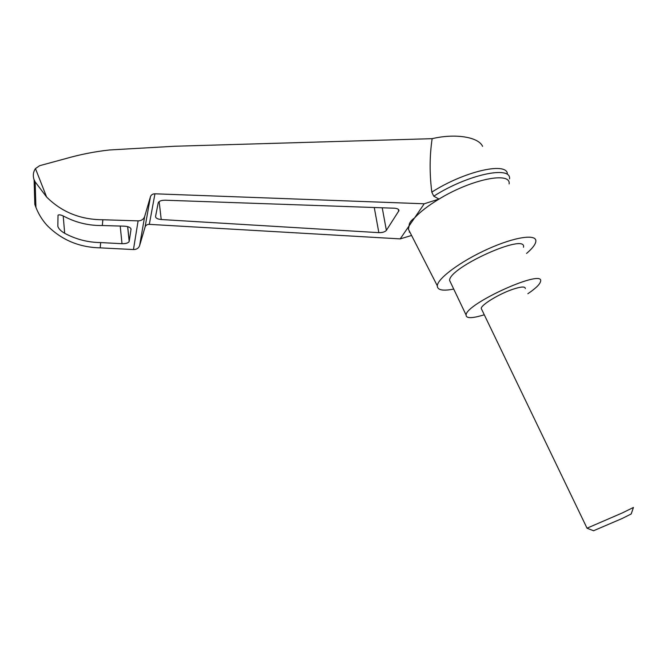 <?xml version="1.0" encoding="UTF-8"?>
<svg xmlns="http://www.w3.org/2000/svg" width="667" height="667" viewBox="0 0 667 667"><rect width="100%" height="100%" fill="white"/><g stroke="black" fill="none" stroke-linecap="round" stroke-linejoin="round"><path stroke-width="1" d="M34.109 179.782L34.817 204.41L35.943 207.429C38.578 214.115 42.246 220.068 46.957 225.279C61.297 239.837 79.04 247.365 100.192 247.857L133.458 249.55C136.593 249.533 138.653 248.224 139.62 245.614L145.072 227.03L150.442 196.74L144.647 216.558C143.622 219.343 141.437 220.769 138.111 220.86L102.86 219.76C80.482 219.676 61.739 212.106 46.632 197.048L35.134 181.858L33.925 179.323C32.766 175.363 33.283 171.786 35.459 168.593L39.628 165.691L65.258 158.738C79.815 154.536 94.581 151.617 109.546 149.967L174.679 146.248L432.141 138.678C455.269 133.175 478.522 136.993 482.583 146.348M432.141 138.678C429.59 155.745 429.481 173.57 431.807 192.138C463.557 171.719 505.644 161.823 507.37 173.395M145.072 227.03C145.74 225.238 147.157 224.345 149.316 224.354L400.208 238.894L409.113 225.88C409.046 223.178 410.864 220.527 414.574 217.909C420.16 211.856 428.306 205.578 439.019 199.083L424.237 203.777L154.952 193.805C152.66 193.847 151.159 194.831 150.442 196.74M509.138 183.934C511.047 171.236 471.319 179.206 439.019 199.083L433.767 196.19L431.807 192.138M410.505 233.358L408.387 229.215L409.113 225.88L424.237 203.777M394.339 208.204C397.432 208.429 398.958 209.255 398.941 210.697L386.376 230.357C384.976 231.933 382.458 232.691 378.839 232.65L161.214 219.526C157.487 219.151 155.603 218.126 155.561 216.45L158.221 202.76C159.021 201.092 161.347 200.242 165.183 200.217L394.339 208.204M400.208 238.894L411.581 235.468M453.71 289.061C442.763 291.221 437.285 290.12 437.294 285.759C437.635 278.356 461.047 261.022 488.077 248.924C515.116 236.727 537.068 233.667 535.843 241.471C535.401 244.539 532.308 248.533 526.563 253.443M100.192 247.857L100.692 242.571C87.969 242.446 75.963 239.353 64.682 233.3C60.822 231.032 58.546 228.706 57.846 226.313L58.021 215.216C59.105 214.382 61.447 214.932 65.058 216.883C76.713 222.828 89.128 225.713 102.309 225.529L102.86 219.76M102.309 225.529L124.421 226.18C128.648 226.497 130.849 227.547 131.015 229.348L129.181 241.437C128.322 243.005 125.93 243.763 122.011 243.705L100.692 242.571M433.767 196.19C467.409 174.621 511.272 165.258 509.563 178.864M409.947 232.274L409.23 232.074M484.284 314.782C472.061 318.534 466 318.593 466.075 314.966C466.091 303.46 544.997 268.001 540.537 281.499C539.836 284.4 535.609 288.478 527.855 293.73M481.816 309.655L481.207 308.404C481.332 304.761 498.958 293.989 512.531 289.386C521.069 286.543 525.329 286.276 525.313 288.578M450.784 282.925L449.608 280.448C448.858 267.434 527.105 232.274 523.478 247.249M633.442 507.47L622.244 512.965L587.035 528.181M633.383 507.645L631.19 513.974L622.136 518.509L593.563 530.74M35.459 168.593L46.632 197.048M149.316 224.354L154.952 193.805M64.682 233.3L63.215 215.991M139.62 245.614L144.647 216.558M133.458 249.55L138.111 220.86M131.015 229.348L130.957 228.731M129.215 241.262L127.689 226.63M122.011 243.705L120.21 226.055M398.691 211.297L398.324 209.321M386.376 230.357L382.224 207.787M378.839 232.65L374.27 207.512M161.214 219.526L159.155 201.576M437.294 285.759L408.387 229.215M35.134 181.858L35.943 207.429M127.63 226.613L129.181 241.437M398.774 209.838L398.941 210.697M449.608 280.448L466.075 314.966M587.085 528.297L481.207 308.404M593.738 530.807L587.143 528.281"/></g></svg>
